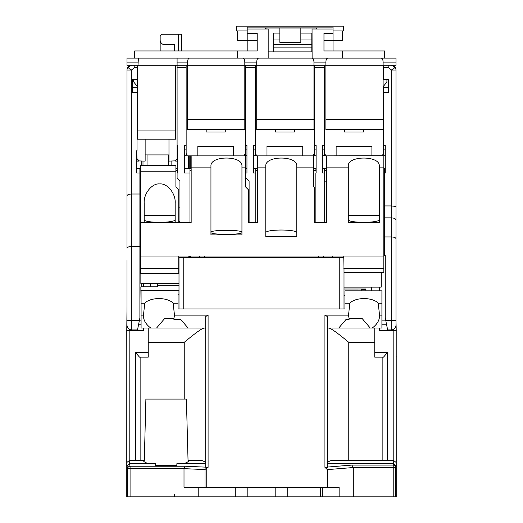 <?xml version="1.0" encoding="UTF-8"?>
<svg xmlns="http://www.w3.org/2000/svg" width="523" height="523" viewBox="0 0 523 523"><rect width="100%" height="100%" fill="white"/><g stroke="black" fill="none" stroke-linecap="round" stroke-linejoin="round"><path stroke-width="0.78" d="M379.535 287.14L379.535 290.827M141.079 308.949L140.844 286.813L157.534 286.813L157.534 283.675M157.534 285.329L178.997 285.336L178.997 290.435L140.844 290.428M171.845 290.827L171.845 290.435M327.32 328.843L328.267 328.026L372.252 328.026C377.312 324.201 379.737 319.906 379.535 315.14L378.234 303.222L381.914 303.222L381.914 290.827L344.958 290.827L344.958 308.949L178.042 308.949L178.997 308.949L178.997 257.447L343.768 257.447M344.958 308.949L344.003 308.949L344.003 269.234L344.003 287.14L381.202 287.14L381.202 272.705M344.003 269.234L343.768 256.015L178.755 256.015L178.755 273.522L140.609 273.522L140.609 256.015L178.755 256.015M314.676 222.635L314.676 187.816L314.676 222.635L326.594 222.635L326.594 167.105L348.298 167.105L348.298 222.635L348.298 215.476L348.298 219.621L348.298 215.476L379.293 215.476L379.293 222.635L379.293 167.105L383.823 167.105L383.823 268.58L343.84 268.58M383.823 268.58L383.823 272.705L344.003 272.705M183.763 308.949L183.763 257.447L178.755 257.447M178.997 308.949L178.997 294.22L178.042 294.22M143.465 283.675L143.465 286.813M150.382 283.675L150.382 286.813M143.465 328.026L143.465 330.412L126.775 330.412L127.011 306.092M138.647 324.214L141.079 324.214M129.174 330.412L129.207 460.606L126.828 462.482L126.828 460.606M126.775 460.606L126.775 496.85L320.396 496.85L320.396 487.312M184.168 463.47C186.888 462.626 188.483 461.672 188.953 460.606L202.087 460.606C204.48 461.476 205.683 462.43 205.702 463.47L176.852 463.711L176.852 465.182C177.441 465.738 154.801 465.738 155.39 465.182L155.39 463.711L148.074 463.47C145.355 462.626 143.753 461.672 143.282 460.606L129.207 460.606L129.358 463.47L126.971 465.843L126.828 462.482M148.074 463.47L129.358 463.47L130.077 466.235A2.386 2.38 165.4 0 0 127.697 468.621L127.697 496.85M135.359 460.606L135.359 352.352L148.238 352.352L148.238 328.026M205.009 328.065L188.058 328.026L180.618 319.272L173.832 319.272L173.714 318.487L164.686 318.487L156.58 328.026L188.058 328.026L141.079 328.026L141.079 290.827L178.042 290.827L178.042 303.222L173.165 303.222A15.5 7.753 0 0 0 158.966 298.581A15.5 7.753 0 0 0 144.766 303.222L143.465 315.14L141.079 315.14M204.748 328.026L205.702 328.98M208.089 467.346L205.702 467.3L205.702 316.52L208.089 315.14L208.089 467.346L206.755 467.863L206.755 487.312L327.313 487.312L327.313 469.628L324.927 467.294L327.313 467.569L327.313 316.52L324.927 315.14L348.534 315.14L349.835 303.222L344.958 303.222M208.089 315.14L174.466 315.14L173.832 319.272M180.618 319.272L188.058 328.026M164.686 318.487L166.595 318.487M174.466 315.14L173.165 303.222M150.748 328.026C145.688 324.201 143.256 319.906 143.465 315.14M178.042 303.222L178.042 308.949M126.971 465.843L127.697 468.621L130.077 468.621L130.077 466.235L185.057 466.235L184.004 468.654L204.99 469.576L206.755 467.863M130.077 496.85L130.077 468.621L184.004 468.634L184.004 487.312L206.755 487.312M327.313 487.312L339.126 487.312L339.126 496.85L353.3 496.85L353.3 467.477L351.822 465.091L393.218 465.091A2.386 2.38 14.6 0 1 395.604 467.477L353.3 467.477M396.225 460.606L396.225 496.85L393.218 496.85L393.218 465.091L393.642 463.47L327.313 463.47C327.333 462.43 328.536 461.476 330.928 460.606L393.793 460.606L393.826 330.412L379.535 330.412L379.535 328.026M327.64 328.261L327.339 328.745M360.216 318.487L349.286 318.487L362.125 318.487L370.232 328.026L362.125 318.487L349.286 318.487L349.168 319.272L348.534 315.14M349.168 319.272L346.2 319.272L338.76 328.026L346.2 319.272M370.232 328.026L338.76 328.026M372.252 328.026L381.914 328.026L381.914 303.222M378.234 303.222A15.5 7.753 0 0 0 364.034 298.581A15.5 7.753 0 0 0 349.835 303.222M379.535 315.14L381.914 315.14M344.003 295.743L344.958 295.743M344.003 289.016L365.943 289.003L365.943 289.762L361.171 289.762L361.171 290.827L361.171 289.762M365.943 289.762L365.943 290.827M371.663 290.827L371.663 287.14M393.839 330.412L396.225 330.412L395.983 320.874M386.497 324.214L381.914 324.214M142.988 161.11L142.988 165.405M147.041 165.405L147.041 154.913M168.504 165.405L168.504 154.913M178.278 50.947L178.278 34.257L181.618 34.257L181.618 50.947M160.156 50.947L160.156 39.983A4.766 4.766 0 0 0 164.928 44.749L174.466 44.749L174.466 49.515A4.766 4.766 0 0 1 174.244 50.947M160.156 39.983L160.156 36.643A2.386 2.386 0 0 1 162.542 34.257L178.278 34.257M190.202 168.269L190.202 155.867M134.169 58.105L134.646 58.105L134.646 50.947L237.658 50.947L237.658 58.105L395.983 58.105L395.983 65.257L325.881 65.257L325.881 119.309L383.111 119.309L383.111 129.639L325.881 129.639L325.881 119.309M138.405 58.105L137.994 65.257L127.011 65.257L127.011 58.105L242.96 58.105C244.234 58.432 244.849 60.021 244.81 62.871L244.81 65.257L187.58 65.257L187.58 119.309L244.81 119.309L244.81 65.257L256.728 65.257L256.728 119.309L313.957 119.309L313.957 65.257L256.728 65.257L256.728 62.871C256.688 60.021 257.309 58.432 258.578 58.105L268.175 58.105L268.175 29.013L247.189 29.013L247.189 33.302L257.205 33.302L257.205 50.947L237.658 50.947M134.646 58.105L236.461 58.105M342.572 50.947L323.972 50.947L323.972 33.302L333.033 33.302L333.033 29.013L312.048 29.013L312.113 58.105C313.382 58.432 313.996 60.021 313.957 62.871L313.957 65.257L325.881 65.257L325.881 62.871C325.842 60.021 326.457 58.432 327.731 58.105L342.572 58.105L342.572 50.947L384.542 50.947L384.542 58.105L385.02 58.105M343.768 58.105L384.542 58.105M137.994 65.257L187.58 65.257L187.58 62.871C187.541 60.021 188.156 58.432 189.431 58.105M189.489 256.015L189.489 257.447M396.225 465.849L396.205 356.163M396.205 330.412L396.192 460.606M396.173 462.482L393.786 460.606L393.642 463.47L396.029 465.843L396.173 460.606M126.795 357.019L126.775 330.412M126.775 465.849L126.795 356.163M126.795 330.412L126.808 460.606L126.795 330.412M396.205 357.019L396.225 356.163M387.641 460.606L387.641 352.352L383.509 357.117L374.762 357.117L374.762 352.352L387.641 352.352M374.762 352.352L374.762 328.026M348.769 460.606L348.769 342.336C337.113 332.602 330.366 327.836 328.542 328.026M382.869 460.606L382.869 357.117M190.444 257.447L190.444 256.015M391.217 329.935L391.217 320.396L395.983 320.396L395.983 325.169A4.766 4.766 -0 0 1 391.217 329.935L387.641 329.935L385.255 318.01L385.255 255.538L384.542 255.538L384.542 168.269L385.255 168.269M385.255 318.01L385.255 320.874L385.83 320.874M332.556 257.447L332.556 256.015M323.495 256.015L323.495 257.447M199.505 256.015L199.505 257.447M139.889 255.538L140.609 255.538M179.951 222.635L179.951 181.141L177.088 178.284L177.088 168.269L177.8 168.269M177.088 58.105L177.088 145.126L177.8 145.126L177.8 173.035L177.088 173.035M184.482 168.269L189.967 168.269L189.967 173.035L184.482 173.035L184.482 145.407L186.149 145.407L186.149 65.257M189.967 173.035L189.967 222.635M314.676 187.816L313.722 186.868L313.722 167.105L296.789 167.105L296.789 236.573L265.789 236.573L265.789 167.105L257.447 167.105L257.447 222.635L248.386 222.635L248.386 189.725L245.522 186.868L245.522 167.105L241.946 167.105L241.946 234.879L210.946 234.879L210.946 167.105L191.156 167.105L191.156 222.635L191.156 170.648L189.967 170.648M191.156 167.105L191.156 155.867L188.293 155.867L188.293 168.269M186.149 145.407L186.149 155.867L184.482 155.867M246.954 155.867L244.333 155.867L244.333 154.913L245.287 153.795M197.831 155.867L197.831 146.329L233.598 146.329L233.598 155.867M206.18 129.639L206.18 132.025L225.256 132.025L225.256 129.639M191.156 155.867L245.287 155.867L245.287 65.257M245.287 154.618L245.287 155.717L246.954 155.717M255.302 65.257L255.302 155.867L253.629 155.867M316.108 155.867L313.48 155.867L313.48 154.913L314.434 153.795M266.985 155.867L266.985 146.329L302.752 146.329L302.752 155.867M275.327 129.639L275.327 132.025L294.403 132.025L294.403 129.639M314.434 155.867L314.434 65.257M314.434 154.618L314.434 155.717L316.108 155.717M324.45 65.257L324.45 155.867L322.783 155.867M385.255 155.867L382.633 155.867L382.633 154.913L383.588 153.795M336.132 155.867L336.132 146.329L371.899 146.329L371.899 155.867M325.326 154.801L325.404 155.867L326.594 155.867L326.594 167.105M363.557 129.639L363.557 132.025L344.48 132.025L344.48 129.639M383.588 154.618L383.588 92.44L388.354 92.44L388.354 79.561L383.588 79.561L383.588 65.257M391.485 65.264A4.766 4.766 0 0 1 395.983 70.023L391.217 70.023L388.831 67.644L388.831 65.257M395.983 70.023L395.983 206.415L391.217 205.944L391.217 70.023C395.388 68.395 395.388 66.807 391.217 65.257M395.983 247.078L395.983 220.843M395.983 320.396L395.983 238.691C395.63 237.599 394.035 237.017 391.217 236.939L384.542 236.939M395.983 206.415L395.983 238.691M395.983 220.013C395.663 218.692 394.074 217.973 391.217 217.862L391.217 205.944L384.542 205.944M383.588 145.407L385.255 145.407L385.255 173.035L384.542 173.035M383.588 92.44L383.588 87.668L388.354 87.668M326.594 155.867L385.255 155.717M385.732 320.396L391.217 320.396L391.217 217.862L384.542 217.862M381.914 320.874L385.255 320.874M247.189 50.947L247.189 33.302M333.033 33.302L333.033 40.454L323.972 40.454M333.033 50.947L333.033 40.454L342.572 40.454L342.572 30.916L333.033 30.916M312.048 51.901L268.175 51.901M131.515 65.264L131.783 65.257C127.612 66.8 127.612 68.389 131.783 70.023L134.169 67.644L137.026 67.644L137.026 65.257M139.889 246.477L131.783 246.477C128.959 246.555 127.37 247.131 127.011 248.216L127.011 70.023A4.766 4.766 0 0 1 131.574 65.257A4.766 4.766 0 0 0 127.011 70.023L131.783 70.023L131.783 194.02L139.889 194.02L139.889 320.874L139.321 320.874M134.169 65.257L134.169 67.644M137.503 79.561L137.026 79.561L137.026 67.644M177.062 161.11L175.656 161.11L175.656 160.156L177.088 159.038M168.981 139.177L168.981 161.11L175.656 160.849M138.458 160.907L145.139 161.11L145.139 139.177M137.026 158.731L138.458 160.156L138.458 161.11L137.026 161.11L137.026 159.038M137.503 65.257L137.503 139.177L175.656 139.177L175.656 130.913L137.503 130.913M175.656 65.257L175.656 130.913M137.503 86.713L133.692 81.948L133.692 79.561M137.026 79.561L132.26 79.561L132.26 92.44L137.026 92.44L137.026 87.668L132.26 87.668M136.791 168.269L139.889 168.269L139.889 173.035L136.791 173.035L136.791 150.657L137.026 161.11L138.458 161.11M137.026 150.657L137.026 92.44M141.798 161.11L141.798 165.405M141.798 283.675L141.798 286.813M171.845 161.11L171.845 165.405M177.8 161.11L177.088 161.11L177.088 145.126M175.656 161.11L177.088 161.11L177.088 158.731M383.111 119.309L383.111 62.871C383.15 60.021 382.535 58.432 381.26 58.105M175.898 168.269L177.088 168.269M139.889 238.37L140.609 238.37M140.609 226.943L139.889 226.943M179.951 221.575L178.755 221.575M139.889 173.035L139.889 194.02M127.011 247.033L127.011 195.759C127.37 194.674 128.959 194.092 131.783 194.02L131.783 320.396L127.011 320.396L127.011 325.169A4.766 4.766 0 0 0 131.783 329.935L137.503 329.935L139.412 320.396L131.783 320.396L131.783 329.935M127.011 320.396L127.011 260.546M179.114 256.015L178.755 256.048M188.175 256.015L188.175 257.447M247.189 29.013L247.189 27.104L333.033 27.104L333.033 29.013M257.205 40.454L237.658 40.454L237.658 30.916L236.703 30.916L236.703 26.15L343.526 26.15L343.526 30.916L342.572 30.916M237.658 30.916L247.189 30.916M139.889 318.01L139.412 320.396M141.079 320.874L139.889 320.874M139.889 168.269L140.609 168.269M178.755 207.847L179.951 207.847M140.609 222.635L140.609 165.405L175.898 165.405L175.898 186.868L178.755 189.725L178.755 222.635L175.179 222.635L175.179 203.205C175.872 193.667 167.347 183.07 159.678 183.933C152.01 183.07 143.492 193.667 144.185 203.205L144.185 222.635L140.609 222.635L140.609 256.015M140.609 171.779L175.898 171.779M175.172 219.627L175.179 215.476L175.172 219.627C175.499 223.19 143.864 223.19 144.191 219.621L144.185 222.635L175.179 222.635L175.179 215.476L144.185 215.476L144.191 219.627L144.185 215.476M379.293 219.627L379.293 215.476L379.293 222.635L348.298 222.635L348.298 219.621M383.823 256.015L343.768 256.015M191.156 222.635L178.755 222.635M210.946 232.356C210.096 235.056 242.796 235.056 241.946 232.356C242.796 229.662 210.096 229.662 210.946 232.356M210.946 234.879L210.946 229.787M241.946 167.105L241.946 166.053C242.796 155.37 210.096 155.37 210.946 166.053L210.946 167.105M245.522 167.105L245.522 155.867M189.967 168.269L191.156 168.269M186.417 155.867L188.293 155.867M245.287 145.407L246.954 145.407L246.954 173.035L245.764 173.035L245.764 168.269L246.954 168.269M253.629 168.269L255.78 168.269L255.78 173.035L253.629 173.035L253.629 145.407L255.302 145.407M255.78 173.035L255.78 222.635M245.764 173.035L245.764 177.807L249.098 181.141L249.098 222.635M248.386 222.635L248.386 189.725M257.447 222.635L257.447 170.648L255.78 170.648M257.447 167.105L257.447 155.867L314.107 155.867M348.298 167.105L348.298 166.066C347.442 155.383 380.143 155.383 379.293 166.066L379.293 167.105M383.823 167.105L383.823 155.867M379.286 219.608C379.698 223.19 347.893 223.19 348.305 219.608M314.434 145.407L316.108 145.407L316.108 173.035L315.866 168.269L313.722 168.269M315.866 173.035L315.866 222.635M255.78 168.269L257.447 168.269M255.302 155.867L257.447 155.867M255.564 155.867L256.25 155.867L256.25 154.913L255.302 153.481M326.594 222.635L324.691 222.635L324.691 168.269L322.783 168.269M324.691 173.035L322.783 173.035L322.783 145.407L324.45 145.407M324.45 155.867L325.378 155.867M324.718 155.867L325.404 155.867M325.404 154.906L324.45 153.481M326.594 168.269L324.691 168.269M326.594 181.141L324.691 181.141M384.542 181.141L383.823 181.141M383.823 255.538L384.542 255.538M384.542 168.269L383.823 168.269M313.722 167.105L313.722 155.867M296.789 167.105L296.789 166.066C297.639 155.383 264.939 155.383 265.789 166.066L265.789 167.105M296.789 232.905C297.639 229.067 264.939 229.067 265.789 232.905M186.149 153.481L187.103 154.913L187.103 155.867L186.149 155.867M140.609 268.58L178.755 268.58M189.248 155.867L189.248 168.269M383.111 79.561L383.588 79.561M386.922 79.561L386.922 81.948L383.111 86.713M143.158 460.606L144.302 460.606L145.884 399.088L184.24 399.088L184.24 342.336C195.896 332.608 202.643 327.836 204.473 328.026M184.24 399.088L186.391 399.088L188.045 460.606L189.078 460.606M339.126 496.85L320.396 496.85M393.218 496.85L353.3 496.85M188.953 460.606L188.045 460.606M144.302 460.606L143.282 460.606M140.131 460.606L140.131 357.117M135.359 352.352L139.491 357.117L148.238 357.117L148.238 352.352M198.786 496.85L198.786 487.312M322.783 496.85L322.783 487.312M287.728 487.312L287.728 496.85M275.804 487.312L275.804 496.85M247.189 487.312L247.189 496.85M235.272 487.312L235.272 496.85M187.58 119.309L187.58 129.639L244.81 129.639L244.81 119.309M313.957 119.309L313.957 129.639L256.728 129.639L256.728 119.309M266.03 29.013L266.03 28.059L316.108 28.059L316.925 29.013M279.857 28.059L279.857 42.363L300.843 42.363L300.843 33.099L311.813 33.099L311.813 51.901M300.843 28.059L300.843 33.099M273.66 51.901L273.66 33.099L279.857 33.099M316.108 29.013L316.108 28.059M265.102 29.013L266.03 28.059M311.813 44.749L273.66 44.749M311.813 39.983L300.843 39.983M279.857 39.983L273.66 39.983M311.813 47.135L273.66 47.135M145.139 154.913L168.981 154.913M144.766 303.222L141.079 303.222M178.997 283.675L140.844 283.675L140.844 273.522M339.237 257.447L339.237 308.949M174.466 496.85L174.466 494.464M324.927 315.14L324.927 467.294M185.057 466.235L205.702 467.144M204.99 469.576L204.99 487.312M327.313 469.628L353.3 467.529M327.313 467.072L351.822 465.091M127.011 62.871L137.994 62.871M395.604 496.85L395.604 467.477L396.029 465.843M348.769 342.336L374.762 342.336M318.729 256.015L318.729 257.447M204.271 256.015L204.271 257.447M177.088 67.644L186.149 67.644M186.149 155.717L184.482 155.717M184.482 149.872L186.149 149.872M245.287 67.644L255.302 67.644M314.434 67.644L324.45 67.644M383.588 67.644L388.831 67.644M383.588 149.872L385.255 149.872M177.8 161.019L177.088 161.019M177.088 149.709L177.8 149.709M177.088 62.871L187.58 62.871M244.81 62.871L256.728 62.871M313.957 62.871L325.881 62.871M383.111 62.871L395.983 62.871M139.889 170.648L140.609 170.648M175.898 170.648L177.088 170.648M245.287 149.872L246.954 149.872M379.293 215.476L379.286 219.621M315.866 170.648L313.722 170.648M255.302 155.717L253.629 155.717M253.629 149.872L255.302 149.872M314.434 149.872L316.108 149.872M324.45 155.717L322.783 155.717M322.783 149.872L324.45 149.872M326.594 170.648L324.691 170.648M384.542 170.648L383.823 170.648M148.238 342.336L184.24 342.336M178.997 285.303L157.534 285.303M344.003 289.003L365.943 289.003"/></g></svg>
